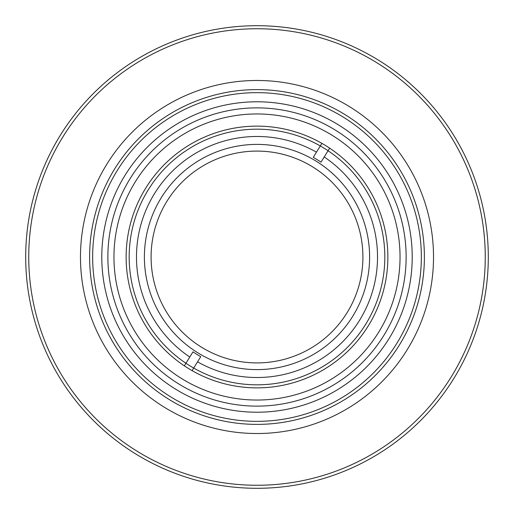 <?xml version="1.0" encoding="UTF-8"?>
<svg xmlns="http://www.w3.org/2000/svg" width="514" height="514" viewBox="0 0 514 514"><rect width="100%" height="100%" fill="white"/><g stroke="black" fill="none" stroke-linecap="round" stroke-linejoin="round"><path stroke-width="0.77" d="M257 369.605A112.605 112.605 0 0 0 369.605 257A112.605 112.605 0 0 0 257 144.395A112.605 112.605 0 0 0 144.395 257A112.605 112.605 0 0 0 257 369.605M107.869 257A149.131 149.131 0 0 0 257 406.131A149.131 149.131 0 0 0 406.131 257A149.131 149.131 0 0 0 257 107.869A149.131 149.131 0 0 0 107.869 257M400.04 257A143.04 143.04 0 0 1 257 400.04A143.04 143.04 0 0 1 113.96 257A143.04 143.04 0 0 1 257 113.96A143.04 143.04 0 0 1 400.04 257M384.825 257A127.825 127.825 0 0 0 257 129.175A127.825 127.825 0 0 0 129.175 257A127.825 127.825 0 0 0 257 384.825A127.825 127.825 0 0 0 384.825 257M28.745 257A228.255 228.255 0 0 0 257 485.255A228.255 228.255 0 0 0 485.255 257A228.255 228.255 0 0 0 257 28.745A228.255 228.255 0 0 0 28.745 257M488.3 257A231.3 231.3 0 0 1 257 488.3A231.3 231.3 0 0 1 25.7 257A231.3 231.3 0 0 1 257 25.7A231.3 231.3 0 0 1 488.3 257M80.48 257A176.52 176.52 0 0 0 257 433.52A176.52 176.52 0 0 0 433.52 257A176.52 176.52 0 0 0 257 80.48A176.52 176.52 0 0 0 80.48 257M89.609 257A167.391 167.391 0 0 1 257 89.609A167.391 167.391 0 0 1 424.391 257A167.391 167.391 0 0 1 257 424.391A167.391 167.391 0 0 1 89.609 257M421.345 257A164.345 164.345 0 0 0 257 92.655A164.345 164.345 0 0 0 92.655 257A164.345 164.345 0 0 0 257 421.345A164.345 164.345 0 0 0 421.345 257M313.257 157.348A114.436 114.436 0 0 1 321.019 162.154L329.667 148.167A130.864 130.864 0 0 1 368.307 325.831A130.864 130.864 0 0 1 192.095 370.639L200.743 356.652A114.436 114.436 0 0 1 192.981 351.846L184.333 365.833A130.864 130.864 0 0 1 145.693 188.169A130.864 130.864 0 0 1 321.905 143.361L313.257 157.348M189.775 357.031A120.52 120.52 0 0 1 154.496 193.611A120.52 120.52 0 0 1 316.457 152.17M312.705 166.922A105.91 105.91 0 0 0 166.922 201.295A105.91 105.91 0 0 0 201.295 347.079A105.91 105.91 0 0 0 347.079 312.705A105.91 105.91 0 0 0 312.705 166.922M184.333 365.833A130.864 130.864 0 0 0 192.095 370.639M324.225 156.969A120.52 120.52 0 0 1 359.504 320.389A120.52 120.52 0 0 1 197.543 361.83M329.667 148.167A130.864 130.864 0 0 0 321.905 143.361M101.785 257A155.215 155.215 0 0 1 257 101.785A155.215 155.215 0 0 1 412.215 257A155.215 155.215 0 0 1 257 412.215A155.215 155.215 0 0 1 101.785 257"/></g></svg>
